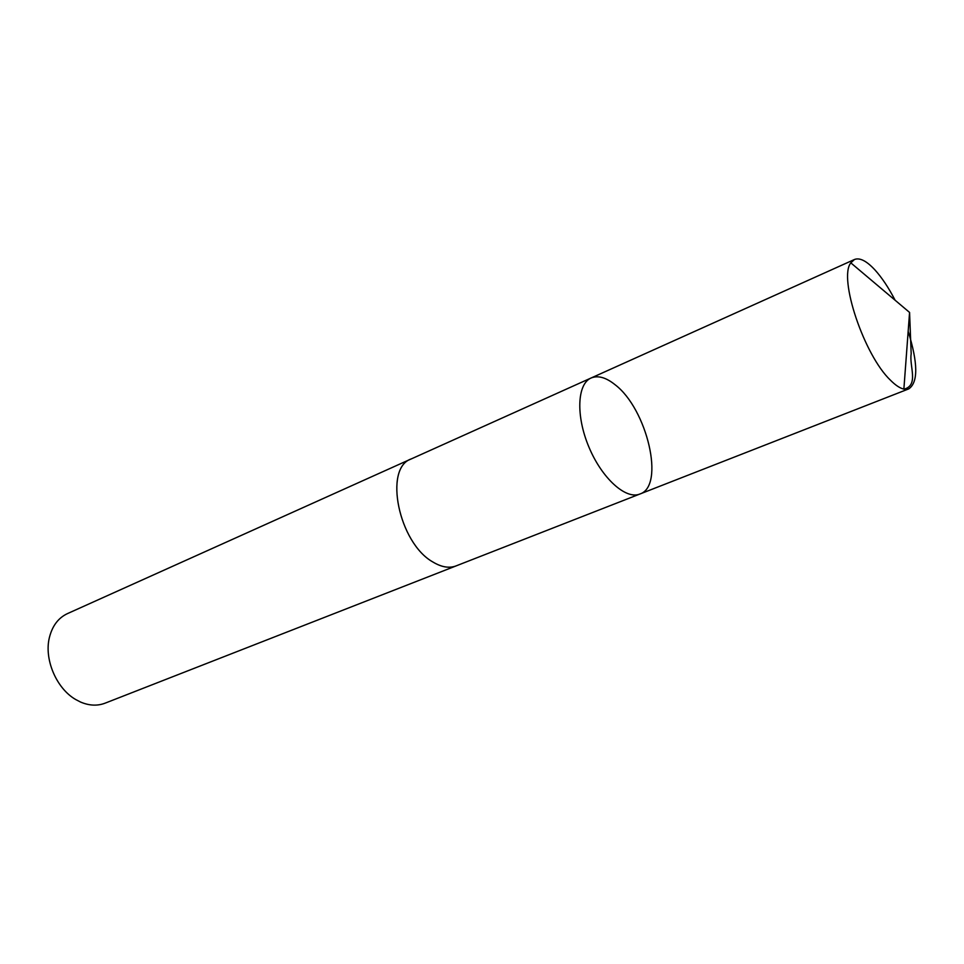 <?xml version="1.0" encoding="UTF-8"?>
<svg xmlns="http://www.w3.org/2000/svg" width="964" height="964" viewBox="0 0 964 964"><rect width="100%" height="100%" fill="white"/><g stroke="black" fill="none" stroke-linecap="round" stroke-linejoin="round"><path stroke-width="1.45" d="M456.719 565.651L456.08 565.916C449.212 568.483 441.5 567.181 432.944 562.024C398.722 543.094 383.455 468.046 411.146 458.972L591.125 377.984C577.159 383.841 575.725 415.918 588.956 447.163C602.006 478.481 625.937 499.906 639.879 494.026C665.317 486.109 647.145 408.941 615.104 384.744C606.019 377.43 598.017 375.189 591.125 377.984C577.159 383.841 575.725 415.918 588.956 447.163C602.006 478.481 625.937 499.906 639.879 494.026L908.811 388.853L903.871 389.107C899.978 388.227 895.544 385.299 890.555 380.298C864.19 355.547 838.258 278.102 850.814 262.859L854.453 259.497C859.743 257.448 866.54 260.895 874.854 269.824C881.855 277.536 888.603 287.67 895.122 300.25M908.172 331.291C918.041 363.127 918.258 382.31 908.811 388.853M639.879 494.026L456.08 565.904C449.224 568.495 441.5 567.193 432.944 562.036C398.71 543.094 383.443 468.034 411.146 458.96L411.773 458.695M456.08 565.916L105.04 703.19C97.352 706.106 89.158 705.72 80.47 702.009L75.614 699.478C56.225 688.32 43.862 658.906 49.465 637.264C52.405 625.756 58.382 617.876 67.408 613.634L411.146 458.96M904.087 389.155C919.126 385.251 909.112 365.898 911.185 353.824L909.57 312.432L850.814 262.859M591.125 377.984L854.453 259.497M909.57 312.432L903.871 389.107"/></g></svg>
